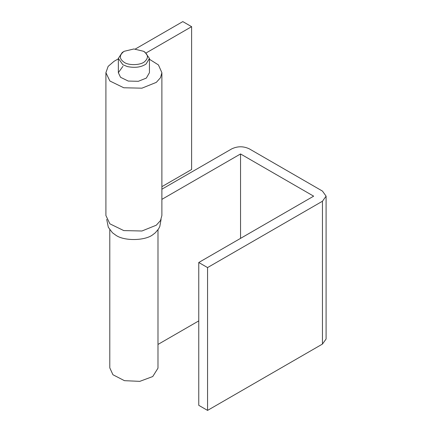 <?xml version="1.0" encoding="UTF-8"?>
<svg xmlns="http://www.w3.org/2000/svg" width="432" height="432" viewBox="0 0 432 432"><rect width="100%" height="100%" fill="white"/><g stroke="black" fill="none" stroke-linecap="round" stroke-linejoin="round"><path stroke-width="0.65" d="M161.077 219.37L159.791 226.568L158.463 229.057L155.315 232.783L152.96 234.614C145.503 240.732 124.54 241.294 116.024 235.359L112.471 232.783L108.319 227.281L106.709 219.37M143.516 51.273L144.887 52.067L149.44 58.417L146.108 63.968C141.394 67.219 135.184 68.094 127.467 66.593L122.899 64.762L118.346 58.417L122.251 52.466L124.276 51.273L133.893 48.973L143.516 51.273C148.338 54.508 148.694 57.98 144.58 61.69C140.773 65.2 129.049 65.707 124.276 62.386C119.264 58.93 119.075 55.345 123.703 51.624L124.276 51.273M161.881 189.211L231.746 148.873C237.616 146.086 243.486 146.092 249.35 148.878L322.45 191.084L326.095 196.166L326.095 338.99L322.45 344.066L207.56 410.4L198.763 405.324L198.763 262.499L313.654 196.166L240.543 153.954L161.881 199.368M157.993 229.754L157.988 368.161L152.755 376.531L139.806 381.359L124.438 380.668L112.941 374.744L109.793 367.87L109.793 229.754M198.763 320.895L157.993 344.434M326.095 196.166L322.45 201.242L207.56 267.575L198.763 262.499M240.543 153.954L240.543 238.378M207.56 267.575L207.56 410.4M135.329 49.016L182.817 21.6L191.614 26.676L146.178 52.915M122.899 66.35L118.346 72.7L120.539 77.296L128.25 81.065L138.343 81.302L146.34 78.079L149.44 72.695M118.346 58.822L114.059 61.301L108.14 66.371L105.905 72.7L109.879 81L123.773 87.766L141.934 88.177L156.308 82.372L160.52 77.674L161.881 72.695L158.436 64.93L149.44 59.265M191.614 26.676L191.614 169.501L161.881 186.667M105.905 72.7L105.905 215.525L109.879 223.825L123.773 230.591L141.934 231.001L156.308 225.196L160.52 220.498L161.881 215.519L161.881 72.7M322.45 201.242L322.45 344.066M118.346 58.417L118.346 72.7M149.44 72.7L149.44 58.417"/></g></svg>
